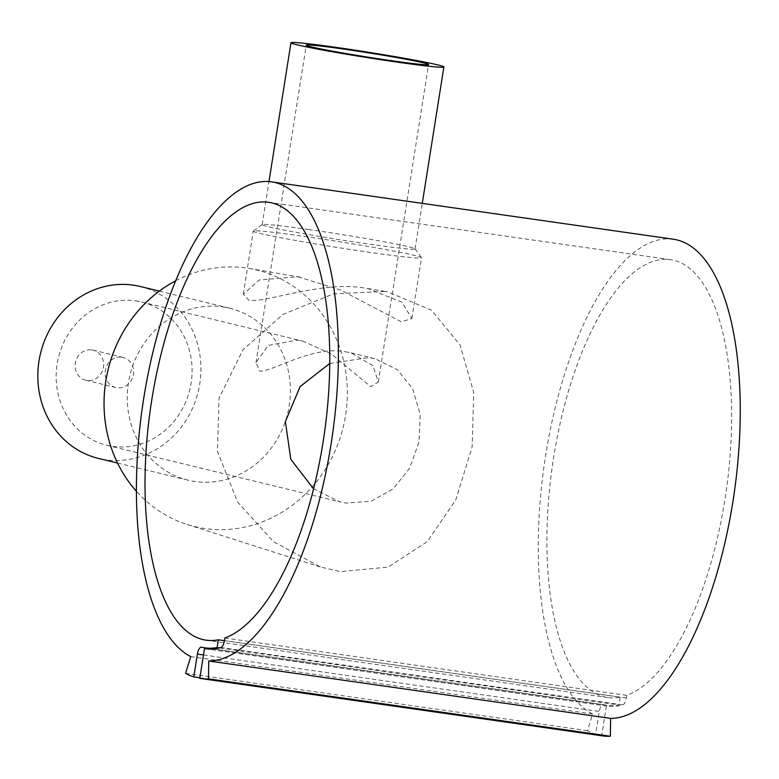 <?xml version="1.0" encoding="UTF-8"?>
<svg xmlns="http://www.w3.org/2000/svg" width="779" height="779" viewBox="0 0 779 779"><rect width="100%" height="100%" fill="white"/><g stroke="black" fill="none" stroke-linecap="round" stroke-linejoin="round"><path stroke-width="0.58" stroke-dasharray="3.9 2.92" d="M673.446 239.241A241.811 96.031 -81.9 0 0 667.895 238.851A241.811 96.031 -81.9 0 0 545.582 455.861A241.811 96.031 -81.9 0 0 592.644 714.012L587.434 730.673A259.874 103.208 -81.9 0 0 595.653 734.285L599.265 711.48A7.741 3.077 98.1 0 1 603.365 704.547A7.741 3.077 98.1 0 1 603.482 704.567A228.909 90.909 -81.9 0 0 606.909 705.229A228.909 90.909 -81.9 0 0 618.993 704.956L620.22 697.195L224.43 640.689M190.767 656.629L592.644 714.012M384.66 291.414L333.246 293.946L283.059 314.356L242.912 349.878L219.045 398.312L217.438 451.382L237.595 502.056L273.419 541.619L320.383 566.985L340.287 571.591L388.215 567.112L427.184 541.687L455.754 499.943L472.132 447.058L473.72 392.402L460.009 344.873L431.459 310.178L387.679 291.891L384.66 291.414M121.797 357.181A15.483 14.197 -76.3 0 1 123.024 357.415A15.483 14.197 -76.3 0 1 133.316 375.147A15.483 14.197 -76.3 0 1 116.947 387.747A15.483 14.197 -76.3 0 1 115.72 387.504A15.483 14.197 -76.3 0 1 105.428 369.782A15.483 14.197 -76.3 0 1 121.797 357.181M91.805 349.898A15.483 14.197 -76.3 0 1 93.032 350.131A15.483 14.197 -76.3 0 1 103.325 367.863A15.483 14.197 -76.3 0 1 86.956 380.464A15.483 14.197 -76.3 0 1 85.729 380.22A15.483 14.197 -76.3 0 1 75.436 362.498A15.483 14.197 -76.3 0 1 91.805 349.898M222.667 306.868A88.465 81.133 -76.3 0 1 229.717 308.221A88.465 81.133 -76.3 0 1 288.522 409.52A88.465 81.133 -76.3 0 1 195.003 481.519A88.465 81.133 -76.3 0 1 187.963 480.156A88.465 81.133 -76.3 0 1 129.148 378.867A88.465 81.133 -76.3 0 1 222.667 306.868M140.249 286.497A88.465 81.133 -76.3 0 1 199.054 387.786A88.465 81.133 -76.3 0 1 105.545 459.785A88.465 81.133 -76.3 0 1 98.495 458.432M175.762 280.722A131.963 121.018 -76.3 0 1 246.32 268.025A131.963 121.018 -76.3 0 1 249.134 268.463A131.963 121.018 -76.3 0 1 345.331 416.94A131.963 121.018 -76.3 0 1 205.062 528.542A131.963 121.018 -76.3 0 1 186.979 524.394A131.963 121.018 -76.3 0 1 136.364 491.237M298.016 276.769L340.676 290.061L401.38 321.844L411.877 318.514L401.779 302.096L367.717 288.512L364.747 288.055C321.698 280.615 266.243 302.982 248.861 300.266L243.311 294.15L259.241 279.992L298.016 276.769M308.611 229.503A77.403 2.726 -171 0 1 415.032 248.793A77.403 2.726 -171 0 1 415.061 248.9A77.403 2.726 -171 0 1 368.594 244.07A77.403 2.726 -171 0 1 262.153 224.673A77.403 2.726 -171 0 1 262.211 224.595A77.403 2.726 -171 0 1 308.611 229.503M304.404 236.417A85.145 2.999 -171 0 1 421.458 257.635A85.145 2.999 -171 0 1 421.497 257.752A85.145 2.999 -171 0 1 370.385 252.445A85.145 2.999 -171 0 1 253.292 231.11A85.145 2.999 -171 0 1 253.37 231.012A85.145 2.999 -171 0 1 304.404 236.417M224.858 637.991L626.735 695.374A221.168 87.832 -81.9 0 0 728.569 472.317A221.168 87.832 -81.9 0 0 673.845 260.313A221.168 87.832 -81.9 0 0 670.524 259.67A221.168 87.832 -81.9 0 0 552.924 462.005A221.168 87.832 -81.9 0 0 604.689 696.923A221.168 87.832 -81.9 0 0 608 697.565A221.168 87.832 -81.9 0 0 620.22 697.195M345.311 351.767L351.056 352.868L373.014 365.721L378.302 382.041L370.687 386.676L331.581 354.163L303.333 341.28L297.325 340.111L268.151 345.448L255.97 362.663L259.787 371.193C273.39 371.651 312.457 345.35 345.311 351.767M329.77 363.472L369.061 357.542L374.894 358.661L397.339 369.684L412.675 388.818L420.183 414.224L419.053 441.868L409.588 468.267L393.152 488.91L371.145 501.218L346.012 503.078L340.102 501.939L313.557 488.832M135.653 300.85A73.723 67.607 -76.3 0 1 141.535 301.979A73.723 67.607 -76.3 0 1 190.534 386.394A73.723 67.607 -76.3 0 1 112.604 446.386A73.723 67.607 -76.3 0 1 106.733 445.257A73.723 67.607 -76.3 0 1 57.724 360.843A73.723 67.607 -76.3 0 1 135.653 300.85M219.464 647.904L618.993 704.956M626.735 695.374L626.316 698.023A7.741 3.077 98.1 0 1 622.762 704.917A229.766 91.25 98.1 0 1 606.792 706.076A229.766 91.25 98.1 0 1 606.364 706.017L601.651 735.746A259.874 103.208 -81.9 0 0 602.537 735.882M205.335 648.751L606.364 706.017M199.775 678.363L601.651 735.746M185.558 673.299L587.434 730.673M199.872 677.779L595.653 734.285M203.485 654.964L599.265 711.48M201.605 647.183L603.482 704.567M224.44 640.64L626.316 698.023M220.885 647.534L622.762 704.917M93.032 350.131L123.024 357.415M159.305 291.122L229.717 308.221M249.134 268.463L300.937 277.227M367.717 288.512L387.679 291.891M415.032 248.793L421.458 257.635M415.061 248.9L422.276 203.377M411.877 318.514L421.497 257.752M608 697.565L206.123 640.182M141.535 301.979L303.333 341.28M351.056 352.868L374.894 358.661M378.302 382.041L428.586 64.55M255.97 362.663L306.254 45.182M106.733 445.257L340.102 501.939M670.524 259.67L268.648 202.287M243.311 294.15L253.292 231.11M262.153 224.673L268.979 181.575M262.211 224.595L253.37 231.012M186.979 524.394L320.383 566.985M117.551 463.057L187.963 480.156M85.729 380.22L115.72 387.504M603.365 704.547L201.488 647.164M606.909 705.229L212.842 648.956M606.792 706.076L204.916 648.693"/><path stroke-width="1.17" d="M266.019 181.468A241.811 96.031 -81.9 0 0 143.706 398.488A241.811 96.031 -81.9 0 0 190.767 656.629L185.558 673.299A259.874 103.208 -81.9 0 0 193.776 676.902L197.389 654.097A7.741 3.077 98.1 0 1 201.488 647.164A7.741 3.077 98.1 0 1 201.605 647.183A228.909 90.909 -81.9 0 0 205.033 647.846A228.909 90.909 -81.9 0 0 217.117 647.573L218.344 639.812A221.168 87.832 98.1 0 1 206.123 640.182A221.168 87.832 98.1 0 1 202.813 639.54A221.168 87.832 98.1 0 1 151.048 404.622A221.168 87.832 98.1 0 1 268.648 202.287A221.168 87.832 98.1 0 1 271.968 202.93A221.168 87.832 98.1 0 1 326.693 414.944A221.168 87.832 98.1 0 1 224.858 637.991L224.44 640.64A7.741 3.077 98.1 0 1 220.885 647.534A229.766 91.25 98.1 0 1 204.916 648.693A229.766 91.25 98.1 0 1 204.488 648.634L199.775 678.363A259.874 103.208 -81.9 0 0 200.661 678.499A259.874 103.208 -81.9 0 0 208.49 678.86L208.762 661.001A241.811 96.031 -81.9 0 0 333.402 427.885A241.811 96.031 -81.9 0 0 271.569 181.858A241.811 96.031 -81.9 0 0 266.019 181.468M117.551 463.057L98.495 458.432A88.465 81.133 -76.3 0 1 39.69 357.133A88.465 81.133 -76.3 0 1 133.199 285.143A88.465 81.133 -76.3 0 1 140.249 286.497L159.305 291.122M337.434 47.577A77.403 2.726 -171 0 1 443.874 66.975A77.403 2.726 -171 0 1 397.417 62.145A77.403 2.726 -171 0 1 290.966 42.757A77.403 2.726 -171 0 1 337.434 47.577M224.43 640.689L218.344 639.812M343.432 49.038A61.931 2.181 -171 0 1 428.586 64.55A61.931 2.181 -171 0 1 391.418 60.694A61.931 2.181 -171 0 1 306.254 45.182A61.931 2.181 -171 0 1 343.432 49.038M313.557 488.832L290.81 459.298L285.367 421.575L300.119 386.569L329.77 363.472M217.117 647.573L219.464 647.904M136.364 491.237A131.963 121.018 -76.3 0 1 175.762 280.722M204.488 648.634L205.335 648.751M200.661 678.499L602.537 735.882A259.874 103.208 -81.9 0 0 610.366 736.243L610.639 718.384A241.811 96.031 -81.9 0 0 735.279 485.268A241.811 96.031 -81.9 0 0 673.446 239.241L271.569 181.858M208.49 678.86L610.366 736.243M208.762 661.001L610.639 718.384M193.776 676.902L199.872 677.779M197.389 654.097L203.485 654.964M422.276 203.377L443.874 66.975M268.979 181.575L290.966 42.757M212.842 648.956L205.033 647.846"/></g></svg>
